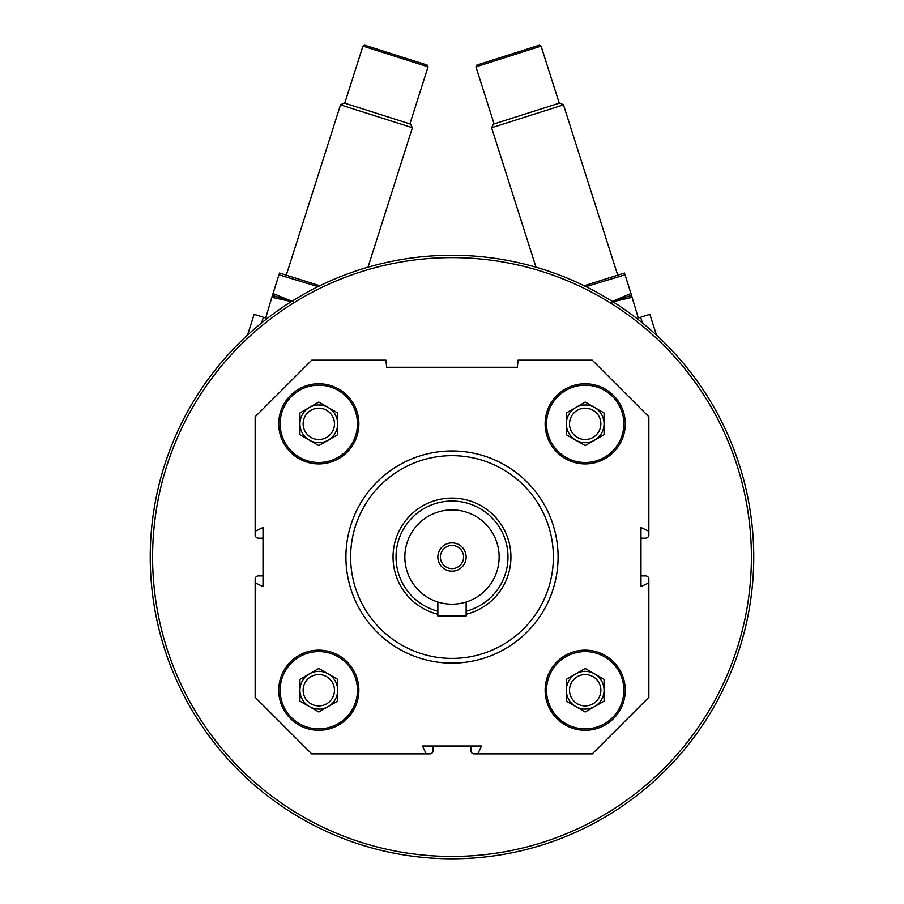 <?xml version="1.0" encoding="UTF-8"?>
<svg xmlns="http://www.w3.org/2000/svg" width="904" height="904" viewBox="0 0 904 904"><rect width="100%" height="100%" fill="white"/><g stroke="black" fill="none" stroke-linecap="round" stroke-linejoin="round"><path stroke-width="1.36" d="M625.274 690.238A40.081 40.081 0 0 0 565.158 655.524A40.081 40.081 0 0 0 565.158 724.94A40.081 40.081 0 0 0 625.274 690.238M358.877 423.84A40.081 40.081 0 0 0 298.761 389.127A40.081 40.081 0 0 0 298.761 458.543A40.081 40.081 0 0 0 358.877 423.84M648.857 582.82L648.857 697.312L592.278 753.891L477.787 753.891L481.527 746.015L422.473 746.015L426.213 753.891L311.722 753.891L255.143 697.312L255.143 582.82L263.019 586.56L263.019 527.507L255.143 531.247L255.143 416.767L311.722 360.187L385.985 360.187L386.607 367.273L517.393 367.273L518.015 360.187L592.278 360.187L648.857 416.767L648.857 531.247L640.981 527.507L640.981 586.56L648.857 582.82L648.857 579.193A3.3 3.3 0 0 0 645.558 575.893L640.981 575.893M358.877 690.238A40.081 40.081 0 0 0 298.761 655.524A40.081 40.081 0 0 0 298.761 724.94A40.081 40.081 0 0 0 358.877 690.238M625.274 423.84A40.081 40.081 0 0 0 565.158 389.127A40.081 40.081 0 0 0 565.158 458.543A40.081 40.081 0 0 0 625.274 423.84M477.787 753.891L474.159 753.891A3.3 3.3 0 0 1 470.86 750.591L470.86 746.015M433.14 746.015L433.14 750.591A3.3 3.3 0 0 1 429.841 753.891L426.213 753.891M255.143 582.82L255.143 579.193A3.3 3.3 0 0 1 258.442 575.893L263.019 575.893M263.019 538.174L258.442 538.174A3.3 3.3 0 0 1 255.143 534.874L255.143 531.247M648.857 531.247L648.857 534.874A3.3 3.3 0 0 1 645.558 538.174L640.981 538.174M150.233 557.033A301.767 301.767 0 0 1 602.878 295.698A301.767 301.767 0 0 1 602.878 818.369A301.767 301.767 0 0 1 150.233 557.033M293.303 300.377L302.241 295.054M347.543 273.923L355.023 271.279M546.604 270.488L556.423 273.912M601.736 295.043L608.573 299.066M152.595 557.033A299.405 299.405 0 0 1 601.702 297.744A299.405 299.405 0 0 1 601.702 816.335A299.405 299.405 0 0 1 152.595 557.033M350.628 557.033A101.372 101.372 0 0 1 502.692 469.244A101.372 101.372 0 0 1 502.692 644.823A101.372 101.372 0 0 1 350.628 557.033M345.916 557.033A106.084 106.084 0 0 1 505.042 465.164A106.084 106.084 0 0 1 505.042 648.914A106.084 106.084 0 0 1 345.916 557.033M357.464 423.84A38.669 38.669 0 0 0 299.473 390.347A38.669 38.669 0 0 0 299.473 457.322A38.669 38.669 0 0 0 357.464 423.84M334.469 423.84A15.673 15.673 0 0 0 310.965 410.269A15.673 15.673 0 0 0 310.965 437.412A15.673 15.673 0 0 0 334.469 423.84M337.655 423.84A18.86 18.86 0 0 0 328.231 407.501A18.86 18.86 0 0 1 328.231 440.169A18.86 18.86 0 0 0 337.655 423.84M328.231 440.169A18.86 18.86 0 0 1 299.936 423.84A18.86 18.86 0 0 1 328.231 407.501M337.655 434.722L318.796 445.615L299.936 434.722L299.936 412.947L318.796 402.054L337.655 412.947L337.655 434.722M357.464 690.238A38.669 38.669 0 0 0 299.473 656.756A38.669 38.669 0 0 0 299.473 723.72A38.669 38.669 0 0 0 357.464 690.238M623.862 690.238A38.669 38.669 0 0 0 565.87 656.756A38.669 38.669 0 0 0 565.87 723.72A38.669 38.669 0 0 0 623.862 690.238M623.862 423.84A38.669 38.669 0 0 0 565.87 390.347A38.669 38.669 0 0 0 565.87 457.322A38.669 38.669 0 0 0 623.862 423.84M334.469 690.238A15.673 15.673 0 0 0 310.965 676.667A15.673 15.673 0 0 0 310.965 703.809A15.673 15.673 0 0 0 334.469 690.238M337.655 690.238A18.86 18.86 0 0 0 328.231 673.898A18.86 18.86 0 0 1 328.231 706.566A18.86 18.86 0 0 0 337.655 690.238M328.231 706.566A18.86 18.86 0 0 1 299.936 690.238A18.86 18.86 0 0 1 328.231 673.898M337.655 701.131L318.796 712.013L299.936 701.131L299.936 679.345L318.796 668.463L337.655 679.345L337.655 701.131M600.866 690.238A15.673 15.673 0 0 0 577.362 676.667A15.673 15.673 0 0 0 577.362 703.809A15.673 15.673 0 0 0 600.866 690.238M604.064 690.238A18.86 18.86 0 0 0 594.629 673.898A18.86 18.86 0 0 1 594.629 706.566A18.86 18.86 0 0 0 604.064 690.238M594.629 706.566A18.86 18.86 0 0 1 566.345 690.238A18.86 18.86 0 0 1 594.629 673.898M604.064 701.131L585.204 712.013L566.345 701.131L566.345 679.345L585.204 668.463L604.064 679.345L604.064 701.131M600.866 423.84A15.673 15.673 0 0 0 577.362 410.269A15.673 15.673 0 0 0 577.362 437.412A15.673 15.673 0 0 0 600.866 423.84M604.064 423.84A18.86 18.86 0 0 0 594.629 407.501A18.86 18.86 0 0 1 594.629 440.169A18.86 18.86 0 0 0 604.064 423.84M594.629 440.169A18.86 18.86 0 0 1 566.345 423.84A18.86 18.86 0 0 1 594.629 407.501M604.064 434.722L585.204 445.615L566.345 434.722L566.345 412.947L585.204 402.054L604.064 412.947L604.064 434.722M642.405 322.931L640.608 317.27L649.852 314.321L656.473 335.113M640.608 317.27L636.8 318.479M475.933 66.862L476.849 65.088L539.304 45.2L541.078 46.115L475.933 66.862L494.092 123.916M536.004 267.2L491.606 127.746L563.486 104.864L617.681 275.076M491.606 127.746L493.482 124.119L559.858 102.988L563.486 104.864M638.28 318.005L630.969 293.506L612.313 301.382M612.471 301.484L631.128 295.54L612.471 301.484M609.714 302.49L632.178 297.292M584.165 285.754L624.461 273.053L630.969 293.506M585.984 286.647L625.026 274.827M247.526 335.113L254.148 314.321L263.392 317.27L261.595 322.931M267.2 318.479L263.392 317.27M362.922 46.115L364.696 45.2L427.151 65.088L428.067 66.862L362.922 46.115L344.752 103.18M286.319 275.076L340.514 104.864L412.393 127.746L367.996 267.2M340.514 104.864L344.142 102.988L410.518 124.119L412.393 127.746M409.907 123.916L428.067 66.862M294.139 302.185L273.031 293.506L272.872 295.54L291.529 301.484L272.387 295.518L265.719 318.005M271.822 297.292L291.359 301.586M319.835 285.754L279.539 273.053L278.974 274.827L317.846 286.568M278.974 274.827L273.031 293.506M404.845 557.033A47.155 47.155 0 0 1 475.572 516.207A47.155 47.155 0 0 1 475.572 597.872A47.155 47.155 0 0 1 404.845 557.033M437.852 557.033A14.148 14.148 0 0 1 459.074 544.784A14.148 14.148 0 0 1 459.074 569.283A14.148 14.148 0 0 1 437.852 557.033M437.852 611.206A55.991 55.991 0 0 1 447.243 501.245A55.991 55.991 0 0 1 507.178 547.553A55.991 55.991 0 0 1 466.148 611.206M437.852 614.257A58.941 58.941 0 0 1 447.243 498.285A58.941 58.941 0 0 1 510.172 547.553A58.941 58.941 0 0 1 466.148 614.257M437.852 602.019L437.852 615.974L466.148 615.974L466.148 602.019M440.406 557.033A11.594 11.594 0 0 1 457.797 546.999A11.594 11.594 0 0 1 457.797 567.079A11.594 11.594 0 0 1 440.406 557.033M559.248 103.18L541.078 46.115"/></g></svg>
